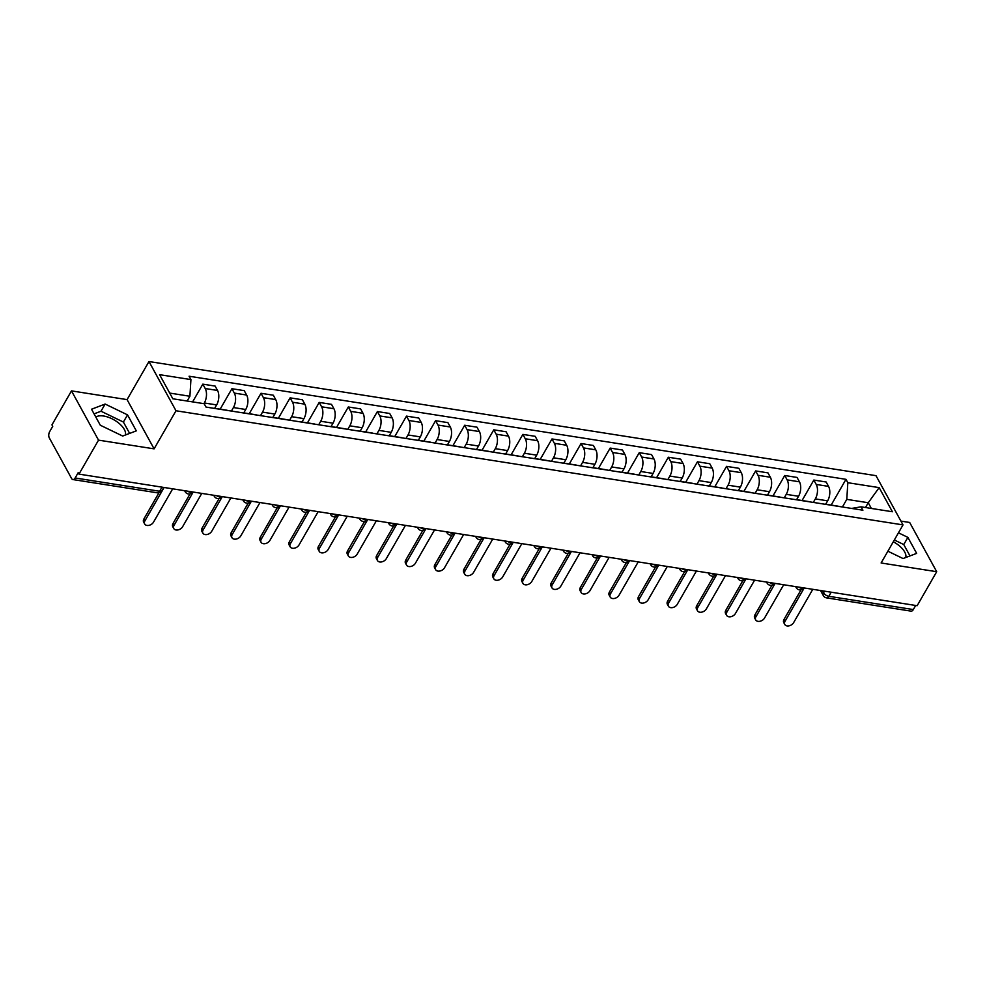 <?xml version="1.0" encoding="UTF-8"?>
<svg xmlns="http://www.w3.org/2000/svg" width="986" height="986" viewBox="0 0 986 986"><rect width="100%" height="100%" fill="white"/><g stroke="black" fill="none" stroke-linecap="round" stroke-linejoin="round"><path stroke-width="1.48" d="M893.316 541.782A17.551 8.48 -150.1 0 1 905.764 557.521M95.839 417.09A17.551 8.48 -150.1 0 1 103.641 416.018A17.551 8.48 -150.1 0 1 119.479 423.733A17.551 8.48 -150.1 0 1 125.407 435.011M71.485 390.887L98.526 440.138L78.979 474.118L917.153 605.7L936.7 571.707L881.114 562.981L903.016 524.897L875.987 475.659L148.972 361.529L127.071 399.613L71.485 390.887L51.95 424.88L52.739 426.309L49.682 431.609A4.499 2.453 -81.1 0 0 49.3 437.895L71.608 478.53A4.499 2.453 -81.1 0 0 72.865 479.553A4.499 2.453 -81.1 0 0 75.146 477.976L159.633 491.25A4.499 2.169 29.9 0 0 161.963 490.621L163.787 487.441M936.7 571.707L909.671 522.469L900.933 521.101M98.526 440.138L154.099 448.852L176.001 410.768L903.016 524.897M78.979 474.118L78.19 472.688L75.146 477.976M915.674 605.466L913.319 609.558A4.499 2.453 98.9 0 1 911.052 611.135L826.564 597.873A4.499 2.453 -81.1 0 0 828.832 596.296L913.319 609.558M825.701 504.228L827.648 500.839A10.353 5.633 -81.1 0 0 828.548 486.381L826.145 481.994L813.832 480.059L816.235 484.446A10.353 5.633 98.9 0 1 815.336 498.904L813.314 502.416M838.655 506.397A10.353 5.633 -81.1 0 0 837.767 506.114L825.455 504.179A10.353 5.633 98.9 0 1 826.342 504.462M802.074 500.518L813.832 480.059M824.53 504.179A10.353 5.633 98.9 0 1 825.455 504.179M796.614 499.655L798.549 496.266A10.353 5.633 -81.1 0 0 799.449 481.809L797.045 477.434L784.733 475.498L787.136 479.874A10.353 5.633 98.9 0 1 786.249 494.343L784.227 497.856M809.555 501.825A10.353 5.633 -81.1 0 0 808.668 501.554L796.368 499.619A10.353 5.633 98.9 0 1 797.255 499.902M772.975 495.946L784.733 475.498M795.431 499.606A10.353 5.633 98.9 0 1 796.368 499.619M767.515 495.083L769.462 491.706A10.353 5.633 -81.1 0 0 770.349 477.236L767.946 472.861L755.633 470.926L758.037 475.314A10.353 5.633 98.9 0 1 757.149 489.771L755.128 493.283M780.468 497.264A10.353 5.633 -81.1 0 0 779.581 496.981L767.268 495.046A10.353 5.633 98.9 0 1 768.156 495.329M743.875 491.373L755.633 470.926M766.332 495.046A10.353 5.633 98.9 0 1 767.268 495.046M738.415 490.523L740.363 487.133A10.353 5.633 -81.1 0 0 741.262 472.676L738.847 468.301L726.546 466.366L728.95 470.741A10.353 5.633 98.9 0 1 728.05 485.198L726.029 488.723M751.369 492.692A10.353 5.633 -81.1 0 0 750.482 492.408L738.169 490.486A10.353 5.633 98.9 0 1 739.056 490.757M714.788 486.813L726.546 466.366M737.232 490.473A10.353 5.633 98.9 0 1 738.169 490.486M709.316 485.95L711.263 482.573A10.353 5.633 -81.1 0 0 712.163 468.103L709.76 463.728L697.447 461.793L699.85 466.168A10.353 5.633 98.9 0 1 698.963 480.638L696.942 484.151M722.27 488.132A10.353 5.633 -81.1 0 0 721.382 487.848L709.07 485.913A10.353 5.633 98.9 0 1 709.969 486.197M685.689 482.24L697.447 461.793M708.145 485.913A10.353 5.633 98.9 0 1 709.07 485.913M680.229 481.39L682.176 478A10.353 5.633 -81.1 0 0 683.064 463.543L680.66 459.156L668.348 457.233L670.751 461.608A10.353 5.633 98.9 0 1 669.864 476.065L667.842 479.578M693.183 483.559A10.353 5.633 -81.1 0 0 692.283 483.276L679.983 481.341A10.353 5.633 98.9 0 1 680.87 481.624M656.59 477.68L668.348 457.233M679.046 481.341A10.353 5.633 98.9 0 1 679.983 481.341M651.13 476.817L653.077 473.428A10.353 5.633 -81.1 0 0 653.965 458.971L651.561 454.595L639.261 452.66L641.664 457.036A10.353 5.633 98.9 0 1 640.764 471.505L638.743 475.018M664.083 478.986A10.353 5.633 -81.1 0 0 663.196 478.715L650.883 476.78A10.353 5.633 98.9 0 1 651.771 477.064M627.503 473.107L639.261 452.66M649.947 476.768A10.353 5.633 98.9 0 1 650.883 476.78M622.03 472.245L623.978 468.868A10.353 5.633 -81.1 0 0 624.877 454.398L622.474 450.023L610.161 448.088L612.565 452.475A10.353 5.633 98.9 0 1 611.665 466.933L609.656 470.445M634.984 474.426A10.353 5.633 -81.1 0 0 634.097 474.143L621.784 472.208A10.353 5.633 98.9 0 1 622.671 472.491M598.403 468.535L610.161 448.088M620.86 472.208A10.353 5.633 98.9 0 1 621.784 472.208M592.943 467.684L594.891 464.295A10.353 5.633 -81.1 0 0 595.778 449.838L593.375 445.462L581.062 443.527L583.465 447.903A10.353 5.633 98.9 0 1 582.578 462.36L580.557 465.885M605.897 469.854A10.353 5.633 -81.1 0 0 604.997 469.57L592.697 467.647A10.353 5.633 98.9 0 1 593.584 467.919M569.304 463.975L581.062 443.527M591.76 467.635A10.353 5.633 98.9 0 1 592.697 467.647M563.844 463.112L565.791 459.735A10.353 5.633 -81.1 0 0 566.679 445.265L564.275 440.89L551.975 438.955L554.379 443.33A10.353 5.633 98.9 0 1 553.479 457.8L551.457 461.312M576.798 465.293A10.353 5.633 -81.1 0 0 575.91 465.01L563.598 463.075A10.353 5.633 98.9 0 1 564.485 463.358M540.205 459.402L551.975 438.955M562.661 463.075A10.353 5.633 98.9 0 1 563.598 463.075M534.745 458.552L536.692 455.162A10.353 5.633 -81.1 0 0 537.592 440.705L535.188 436.317L522.876 434.395L525.279 438.77A10.353 5.633 98.9 0 1 524.379 453.227L522.358 456.74M547.698 460.721A10.353 5.633 -81.1 0 0 546.811 460.437L534.498 458.515A10.353 5.633 98.9 0 1 535.386 458.786M511.118 454.842L522.876 434.395M533.574 458.502A10.353 5.633 98.9 0 1 534.498 458.515M505.645 453.979L507.593 450.59A10.353 5.633 -81.1 0 0 508.493 436.132L506.089 431.757L493.776 429.822L496.18 434.197A10.353 5.633 98.9 0 1 495.292 448.667L493.271 452.18M518.599 456.161A10.353 5.633 -81.1 0 0 517.712 455.877L505.411 453.942A10.353 5.633 98.9 0 1 506.299 454.226M482.018 450.269L493.776 429.822M504.475 453.942A10.353 5.633 98.9 0 1 505.411 453.942M476.558 449.406L478.506 446.029A10.353 5.633 -81.1 0 0 479.393 431.56L476.99 427.185L464.677 425.249L467.081 429.637A10.353 5.633 98.9 0 1 466.193 444.094L464.172 447.607M489.512 451.588A10.353 5.633 -81.1 0 0 488.625 451.305L476.312 449.37A10.353 5.633 98.9 0 1 477.199 449.653M452.919 445.697L464.677 425.249M475.375 449.37A10.353 5.633 98.9 0 1 476.312 449.37M447.459 444.846L449.406 441.457A10.353 5.633 -81.1 0 0 450.294 427L447.89 422.624L435.59 420.689L437.994 425.065A10.353 5.633 98.9 0 1 437.094 439.522L435.072 443.047M460.413 447.015A10.353 5.633 -81.1 0 0 459.525 446.744L447.213 444.809A10.353 5.633 98.9 0 1 448.1 445.093M423.832 441.136L435.59 420.689M446.276 444.797A10.353 5.633 98.9 0 1 447.213 444.809M418.36 440.274L420.307 436.897A10.353 5.633 -81.1 0 0 421.207 422.427L418.803 418.052L406.491 416.117L408.894 420.504A10.353 5.633 98.9 0 1 408.007 434.962L405.985 438.474M431.313 442.455A10.353 5.633 -81.1 0 0 430.426 442.172L418.113 440.237A10.353 5.633 98.9 0 1 419.013 440.52M394.733 436.564L406.491 416.117M417.189 440.237A10.353 5.633 98.9 0 1 418.113 440.237M389.273 435.713L391.22 432.324A10.353 5.633 -81.1 0 0 392.108 417.867L389.704 413.479L377.391 411.556L379.795 415.932A10.353 5.633 98.9 0 1 378.907 430.389L376.886 433.902M402.226 437.883A10.353 5.633 -81.1 0 0 401.327 437.599L389.026 435.676A10.353 5.633 98.9 0 1 389.914 435.948M365.633 432.004L377.391 411.556M388.09 435.664A10.353 5.633 98.9 0 1 389.026 435.676M360.173 431.141L362.121 427.751A10.353 5.633 -81.1 0 0 363.008 413.294L360.605 408.919L348.305 406.984L350.708 411.359A10.353 5.633 98.9 0 1 349.808 425.829L347.787 429.341M373.127 433.322A10.353 5.633 -81.1 0 0 372.24 433.039L359.927 431.104A10.353 5.633 98.9 0 1 360.814 431.387M336.546 427.431L348.305 406.984M358.99 431.104A10.353 5.633 98.9 0 1 359.927 431.104M331.074 426.581L333.021 423.191A10.353 5.633 -81.1 0 0 333.921 408.734L331.518 404.346L319.205 402.411L321.609 406.799A10.353 5.633 98.9 0 1 320.709 421.256L318.688 424.769M344.028 428.75A10.353 5.633 -81.1 0 0 343.14 428.466L330.828 426.531A10.353 5.633 98.9 0 1 331.715 426.815M307.447 422.871L319.205 402.411M329.903 426.531A10.353 5.633 98.9 0 1 330.828 426.531M301.987 422.008L303.934 418.619A10.353 5.633 -81.1 0 0 304.822 404.161L302.419 399.786L290.106 397.851L292.509 402.226A10.353 5.633 98.9 0 1 291.622 416.684L289.601 420.209M314.928 424.177A10.353 5.633 -81.1 0 0 314.041 423.906L301.741 421.971A10.353 5.633 98.9 0 1 302.628 422.255M278.348 418.298L290.106 397.851M300.804 421.959A10.353 5.633 98.9 0 1 301.741 421.971M272.888 417.435L274.835 414.058A10.353 5.633 -81.1 0 0 275.723 399.589L273.319 395.213L261.007 393.278L263.41 397.666A10.353 5.633 98.9 0 1 262.522 412.123L260.501 415.636M285.841 419.617A10.353 5.633 -81.1 0 0 284.954 419.333L272.641 417.398A10.353 5.633 98.9 0 1 273.529 417.682M249.248 413.726L261.007 393.278M271.705 417.398A10.353 5.633 98.9 0 1 272.641 417.398M243.788 412.875L245.736 409.486A10.353 5.633 -81.1 0 0 246.636 395.029L244.232 390.641L231.92 388.718L234.323 393.094A10.353 5.633 98.9 0 1 233.423 407.551L231.402 411.063M256.742 415.044A10.353 5.633 -81.1 0 0 255.855 414.761L243.542 412.838A10.353 5.633 98.9 0 1 244.429 413.109M220.161 409.165L231.92 388.718M242.618 412.826A10.353 5.633 98.9 0 1 243.542 412.838M214.689 408.303L216.637 404.913A10.353 5.633 -81.1 0 0 217.536 390.456L215.133 386.081L202.82 384.146L205.224 388.521A10.353 5.633 98.9 0 1 204.336 402.991L203.942 403.668M227.643 410.484A10.353 5.633 -81.1 0 0 226.755 410.201L214.443 408.266A10.353 5.633 98.9 0 1 215.342 408.549M192.615 401.894L202.82 384.146M213.518 408.266A10.353 5.633 98.9 0 1 214.443 408.266M865.486 507.531L868.247 502.737L846.789 499.372L842.414 506.989M851.596 508.431L861.061 506.829L892.392 511.746L879.155 487.626L868.247 502.737L871.377 508.456M846.789 499.372L847.824 482.709L845.976 479.332L189.078 376.221L190.927 379.585L159.596 374.668L172.833 398.788L204.176 403.705L206.025 407.082L862.91 510.206L861.061 506.829M847.824 482.709L879.155 487.626M148.972 361.529L176.001 410.768M887.893 551.211L903.053 558.544L916.66 553.38L907.884 537.382L898.468 532.822M127.071 399.613L154.099 448.852M100.301 425.225L122.695 436.046L136.302 430.87L127.527 414.872L105.132 404.05L91.525 409.227L100.301 425.225M187.155 401.043L189.904 396.249L169.703 393.081M831.173 505.078L845.976 479.332M190.927 379.585L189.904 396.249M909.992 555.907L903.755 544.555L894.339 539.995M903.755 544.555L907.884 537.382M129.634 433.409L123.398 422.045L101.003 411.224L94.077 413.861M101.003 411.224L105.132 404.05M123.398 422.045L127.527 414.872M804.206 587.976L785.041 621.316A5.176 3.55 151.2 0 0 784.782 624.471L783.759 622.61A5.176 3.55 -28.8 0 1 784.006 619.442L801.026 589.85M784.782 624.471A5.176 3.55 151.2 0 0 789.022 625.839A5.176 3.55 151.2 0 0 793.619 622.659L812.784 589.32M775.107 583.404L755.942 616.743A5.176 3.55 151.2 0 0 755.695 619.911L754.672 618.037A5.176 3.55 -28.8 0 1 754.919 614.882L771.927 585.29M755.695 619.911A5.176 3.55 151.2 0 0 759.923 621.279A5.176 3.55 151.2 0 0 764.52 618.086L783.697 584.747M746.02 578.831L726.842 612.183A5.176 3.55 151.2 0 0 726.596 615.338L725.573 613.477A5.176 3.55 -28.8 0 1 725.819 610.309L742.84 580.717M726.596 615.338A5.176 3.55 151.2 0 0 730.836 616.706A5.176 3.55 151.2 0 0 735.42 613.526L754.598 580.187M716.921 574.271L697.743 607.61A5.176 3.55 151.2 0 0 697.496 610.778L696.473 608.904A5.176 3.55 -28.8 0 1 696.72 605.749L713.741 576.144M697.496 610.778A5.176 3.55 151.2 0 0 701.736 612.146A5.176 3.55 151.2 0 0 706.333 608.954L725.499 575.614M687.821 569.698L668.656 603.038A5.176 3.55 151.2 0 0 668.409 606.205L667.386 604.344A5.176 3.55 -28.8 0 1 667.633 601.177L684.641 571.584M668.409 606.205A5.176 3.55 151.2 0 0 672.637 607.573A5.176 3.55 151.2 0 0 677.234 604.393L696.399 571.042M658.734 565.138L639.557 598.477A5.176 3.55 151.2 0 0 639.31 601.633L638.287 599.771A5.176 3.55 -28.8 0 1 638.534 596.604L655.554 567.012M639.31 601.633A5.176 3.55 151.2 0 0 643.55 603.013A5.176 3.55 151.2 0 0 648.135 599.821L667.312 566.482M629.635 560.566L610.457 593.905A5.176 3.55 151.2 0 0 610.211 597.072L609.188 595.199A5.176 3.55 -28.8 0 1 609.434 592.044L626.455 562.451M610.211 597.072A5.176 3.55 151.2 0 0 614.451 598.44A5.176 3.55 151.2 0 0 619.035 595.248L638.213 561.909M600.536 555.993L581.37 589.345A5.176 3.55 151.2 0 0 581.124 592.5L580.088 590.639A5.176 3.55 -28.8 0 1 580.347 587.471L597.356 557.879M581.124 592.5A5.176 3.55 151.2 0 0 585.351 593.868A5.176 3.55 151.2 0 0 589.948 590.688L609.114 557.349M571.436 551.433L552.271 584.772A5.176 3.55 151.2 0 0 552.024 587.939L551.001 586.066A5.176 3.55 -28.8 0 1 551.248 582.911L568.269 553.306M552.024 587.939A5.176 3.55 151.2 0 0 556.264 589.308A5.176 3.55 151.2 0 0 560.849 586.115L580.027 552.776M542.349 546.86L523.172 580.199A5.176 3.55 151.2 0 0 522.925 583.367L521.902 581.506A5.176 3.55 -28.8 0 1 522.149 578.338L539.169 548.746M522.925 583.367A5.176 3.55 151.2 0 0 527.165 584.735A5.176 3.55 151.2 0 0 531.75 581.555L550.928 548.216M513.25 542.3L494.085 575.639A5.176 3.55 151.2 0 0 493.826 578.807L492.803 576.933A5.176 3.55 -28.8 0 1 493.049 573.766L510.07 544.173M493.826 578.807A5.176 3.55 151.2 0 0 498.066 580.175A5.176 3.55 151.2 0 0 502.663 576.983L521.828 543.643M484.151 537.727L464.985 571.067A5.176 3.55 151.2 0 0 464.739 574.234L463.716 572.373A5.176 3.55 -28.8 0 1 463.962 569.205L480.971 539.613M464.739 574.234A5.176 3.55 151.2 0 0 468.966 575.602A5.176 3.55 151.2 0 0 473.563 572.422L492.729 539.071M455.064 533.155L435.886 566.506A5.176 3.55 151.2 0 0 435.639 569.661L434.616 567.8A5.176 3.55 -28.8 0 1 434.863 564.633L451.884 535.041M435.639 569.661A5.176 3.55 151.2 0 0 439.879 571.03A5.176 3.55 151.2 0 0 444.464 567.85L463.642 534.511M425.964 528.595L406.787 561.934A5.176 3.55 151.2 0 0 406.54 565.101L405.517 563.228A5.176 3.55 -28.8 0 1 405.764 560.073L422.784 530.468M406.54 565.101A5.176 3.55 151.2 0 0 410.78 566.469A5.176 3.55 151.2 0 0 415.377 563.277L434.543 529.938M396.865 524.022L377.7 557.361A5.176 3.55 151.2 0 0 377.453 560.529L376.43 558.668A5.176 3.55 -28.8 0 1 376.677 555.5L393.685 525.908M377.453 560.529A5.176 3.55 151.2 0 0 381.681 561.897A5.176 3.55 151.2 0 0 386.278 558.717L405.443 525.378M367.778 519.462L348.6 552.801A5.176 3.55 151.2 0 0 348.354 555.968L347.331 554.095A5.176 3.55 -28.8 0 1 347.577 550.928L364.598 521.335M348.354 555.968A5.176 3.55 151.2 0 0 352.594 557.337A5.176 3.55 151.2 0 0 357.178 554.144L376.356 520.805M338.679 514.889L319.501 548.228A5.176 3.55 151.2 0 0 319.254 551.396L318.231 549.535A5.176 3.55 -28.8 0 1 318.478 546.367L335.499 516.775M319.254 551.396A5.176 3.55 151.2 0 0 323.494 552.764A5.176 3.55 151.2 0 0 328.079 549.584L347.257 516.233M309.579 510.329L290.414 543.668A5.176 3.55 151.2 0 0 290.167 546.823L289.132 544.962A5.176 3.55 -28.8 0 1 289.379 541.795L306.399 512.202M290.167 546.823A5.176 3.55 151.2 0 0 294.395 548.191A5.176 3.55 151.2 0 0 298.992 545.011L318.158 511.672M280.48 505.756L261.315 539.095A5.176 3.55 151.2 0 0 261.068 542.263L260.045 540.39A5.176 3.55 -28.8 0 1 260.292 537.234L277.312 507.642M261.068 542.263A5.176 3.55 151.2 0 0 265.296 543.631A5.176 3.55 151.2 0 0 269.893 540.439L289.071 507.1M251.393 501.184L232.215 534.535A5.176 3.55 151.2 0 0 231.969 537.69L230.946 535.829A5.176 3.55 -28.8 0 1 231.192 532.662L248.213 503.07M231.969 537.69A5.176 3.55 151.2 0 0 236.209 539.059A5.176 3.55 151.2 0 0 240.794 535.879L259.971 502.54M222.294 496.624L203.128 529.963A5.176 3.55 151.2 0 0 202.869 533.13L201.847 531.257A5.176 3.55 -28.8 0 1 202.093 528.089L219.114 498.497M202.869 533.13A5.176 3.55 151.2 0 0 207.109 534.498A5.176 3.55 151.2 0 0 211.707 531.306L230.872 497.967M193.194 492.051L174.029 525.39A5.176 3.55 151.2 0 0 173.782 528.558L172.76 526.697A5.176 3.55 -28.8 0 1 173.006 523.529L190.015 493.937M173.782 528.558A5.176 3.55 151.2 0 0 178.01 529.926A5.176 3.55 151.2 0 0 182.607 526.746L201.773 493.394M164.107 487.491L144.93 520.83A5.176 3.55 151.2 0 0 144.683 523.985L143.66 522.124A5.176 3.55 -28.8 0 1 143.907 518.956L158.956 492.778M144.683 523.985A5.176 3.55 151.2 0 0 148.923 525.365A5.176 3.55 151.2 0 0 153.508 522.173L172.686 488.834M187.66 491.188A4.499 2.169 29.9 0 0 190.692 492.396A4.499 2.169 29.9 0 0 192.837 492.002M216.76 495.748A4.499 2.169 29.9 0 0 219.792 496.969A4.499 2.169 29.9 0 0 221.936 496.562M245.847 500.321A4.499 2.169 29.9 0 0 248.879 501.529A4.499 2.169 29.9 0 0 251.036 501.135A4.499 4.499 0 0 1 243.357 500.826A4.499 3.081 151.2 0 1 243.098 499.89M274.946 504.881A4.499 2.169 29.9 0 0 277.978 506.101A4.499 2.169 29.9 0 0 280.123 505.695A4.499 4.499 0 0 1 272.456 505.387A4.499 3.081 151.2 0 1 272.198 504.45M304.045 509.454A4.499 2.169 29.9 0 0 307.077 510.662A4.499 2.169 29.9 0 0 309.222 510.267A4.499 4.499 0 0 1 301.556 509.959A4.499 3.081 151.2 0 1 301.285 509.022M333.132 514.026A4.499 2.169 29.9 0 0 336.177 515.234A4.499 2.169 29.9 0 0 338.321 514.84M362.232 518.587A4.499 2.169 29.9 0 0 365.264 519.807A4.499 2.169 29.9 0 0 367.421 519.4M391.331 523.159A4.499 2.169 29.9 0 0 394.363 524.367A4.499 2.169 29.9 0 0 396.508 523.973M420.43 527.72A4.499 2.169 29.9 0 0 423.462 528.94A4.499 2.169 29.9 0 0 425.607 528.533M449.517 532.292A4.499 2.169 29.9 0 0 452.549 533.5A4.499 2.169 29.9 0 0 454.706 533.106A4.499 4.499 0 0 1 447.028 532.797A4.499 3.081 151.2 0 1 446.769 531.861M478.617 536.852A4.499 2.169 29.9 0 0 481.649 538.073A4.499 2.169 29.9 0 0 483.793 537.678A4.499 4.499 0 0 1 476.127 537.37A4.499 3.081 151.2 0 1 475.856 536.421M507.716 541.425A4.499 2.169 29.9 0 0 510.748 542.633A4.499 2.169 29.9 0 0 512.893 542.238A4.499 4.499 0 0 1 505.226 541.93A4.499 3.081 151.2 0 1 504.955 540.994M536.803 545.997A4.499 2.169 29.9 0 0 539.835 547.205A4.499 2.169 29.9 0 0 541.992 546.811A4.499 4.499 0 0 1 534.313 546.503A4.499 3.081 151.2 0 1 534.055 545.566M565.902 550.558A4.499 2.169 29.9 0 0 568.934 551.778A4.499 2.169 29.9 0 0 571.091 551.371M595.002 555.13A4.499 2.169 29.9 0 0 598.034 556.338A4.499 2.169 29.9 0 0 600.178 555.944M624.089 559.691A4.499 2.169 29.9 0 0 627.133 560.911A4.499 2.169 29.9 0 0 629.278 560.504M653.188 564.263A4.499 2.169 29.9 0 0 656.22 565.471A4.499 2.169 29.9 0 0 658.377 565.077A4.499 4.499 0 0 1 650.698 564.768A4.499 3.081 151.2 0 1 650.44 563.832M682.287 568.836A4.499 2.169 29.9 0 0 685.319 570.044A4.499 2.169 29.9 0 0 687.464 569.649A4.499 4.499 0 0 1 679.798 569.341A4.499 3.081 151.2 0 1 679.527 568.404M711.387 573.396A4.499 2.169 29.9 0 0 714.419 574.616A4.499 2.169 29.9 0 0 716.563 574.209A4.499 4.499 0 0 1 708.897 573.901A4.499 3.081 151.2 0 1 708.626 572.965M740.474 577.969A4.499 2.169 29.9 0 0 743.506 579.176A4.499 2.169 29.9 0 0 745.662 578.782A4.499 4.499 0 0 1 737.984 578.474A4.499 3.081 151.2 0 1 737.725 577.537M769.573 582.529A4.499 2.169 29.9 0 0 772.605 583.749A4.499 2.169 29.9 0 0 774.75 583.342M798.672 587.101A4.499 2.169 29.9 0 0 801.704 588.309A4.499 2.169 29.9 0 0 803.849 587.915M822.423 590.836L823.532 592.845A4.499 2.169 29.9 0 0 828.832 596.296L831.186 592.204M824.493 591.156L823.532 592.845A4.499 3.081 -28.8 0 0 823.31 595.593A4.499 4.499 0 0 0 826.564 597.873M204.336 402.991L216.637 404.913M233.423 407.551L245.736 409.486M262.522 412.123L274.835 414.058M291.622 416.684L303.934 418.619M320.709 421.256L333.021 423.191M349.808 425.829L362.121 427.751M378.907 430.389L391.22 432.324M408.007 434.962L420.307 436.897M437.094 439.522L449.406 441.457M466.193 444.094L478.506 446.029M495.292 448.667L507.593 450.59M524.379 453.227L536.692 455.162M553.479 457.8L565.791 459.735M582.578 462.36L594.891 464.295M611.665 466.933L623.978 468.868M640.764 471.505L653.077 473.428M669.864 476.065L682.176 478M698.963 480.638L711.263 482.573M728.05 485.198L740.363 487.133M757.149 489.771L769.462 491.706M786.249 494.343L798.549 496.266M815.336 498.904L827.648 500.839M234.323 393.094L246.636 395.029M263.41 397.666L275.723 399.589M292.509 402.226L304.822 404.161M321.609 406.799L333.921 408.734M350.708 411.359L363.008 413.294M379.795 415.932L392.108 417.867M408.894 420.504L421.207 422.427M437.994 425.065L450.294 427M467.081 429.637L479.393 431.56M496.18 434.197L508.493 436.132M525.279 438.77L537.592 440.705M554.379 443.33L566.679 445.265M583.465 447.903L595.778 449.838M612.565 452.475L624.877 454.398M641.664 457.036L653.965 458.971M670.751 461.608L683.064 463.543M699.85 466.168L712.163 468.103M728.95 470.741L741.262 472.676M758.037 475.314L770.349 477.236M787.136 479.874L799.449 481.809M816.235 484.446L828.548 486.381M205.224 388.521L217.536 390.456M795.912 586.67A4.499 3.081 151.2 0 0 796.183 587.607A4.499 4.499 0 0 0 803.886 587.915M766.825 582.097A4.499 3.081 151.2 0 0 767.083 583.046A4.499 4.499 0 0 0 774.786 583.355M621.34 559.259A4.499 3.081 151.2 0 0 621.611 560.208A4.499 4.499 0 0 0 629.314 560.516M592.241 554.699A4.499 3.081 151.2 0 0 592.512 555.636A4.499 4.499 0 0 0 600.215 555.944M563.154 550.126A4.499 3.081 151.2 0 0 563.413 551.063A4.499 4.499 0 0 0 571.116 551.384M417.67 527.288A4.499 3.081 151.2 0 0 417.941 528.225A4.499 4.499 0 0 0 425.644 528.545M388.57 522.728A4.499 3.081 151.2 0 0 388.841 523.665A4.499 4.499 0 0 0 396.545 523.973M359.483 518.155A4.499 3.081 151.2 0 0 359.742 519.092A4.499 4.499 0 0 0 367.445 519.412M330.384 513.583A4.499 3.081 151.2 0 0 330.655 514.532A4.499 4.499 0 0 0 338.358 514.84M213.999 495.317A4.499 3.081 151.2 0 0 214.27 496.254A4.499 4.499 0 0 0 221.973 496.574M184.9 490.757A4.499 3.081 151.2 0 0 185.171 491.694A4.499 4.499 0 0 0 192.874 492.002M161.987 487.158L159.633 491.25A4.499 2.453 -81.1 0 1 157.353 492.815A4.499 4.499 0 0 0 161.963 490.621M785.041 621.316L784.006 619.442M755.942 616.743L754.919 614.882M726.842 612.183L725.819 610.309M697.743 607.61L696.72 605.749M668.656 603.038L667.633 601.177M639.557 598.477L638.534 596.604M610.457 593.905L609.434 592.044M581.37 589.345L580.347 587.471M552.271 584.772L551.248 582.911M523.172 580.199L522.149 578.338M494.085 575.639L493.049 573.766M464.985 571.067L463.962 569.205M435.886 566.506L434.863 564.633M406.787 561.934L405.764 560.073M377.7 557.361L376.677 555.5M348.6 552.801L347.577 550.928M319.501 548.228L318.478 546.367M290.414 543.668L289.379 541.795M261.315 539.095L260.292 537.234M232.215 534.535L231.192 532.662M203.128 529.963L202.093 528.089M174.029 525.39L173.006 523.529M144.93 520.83L143.907 518.956M795.64 586.621L796.183 587.607M766.541 582.06L767.083 583.046M737.454 577.488L737.984 578.474M708.355 572.928L708.897 573.901M679.255 568.355L679.798 569.341M650.168 563.782L650.698 564.768M621.069 559.222L621.611 560.208M591.97 554.65L592.512 555.636M562.87 550.089L563.413 551.063M533.783 545.517L534.313 546.503M504.684 540.957L505.226 541.93M475.585 536.384L476.127 537.37M446.498 531.811L447.028 532.797M417.398 527.251L417.941 528.225M388.299 522.679L388.841 523.665M359.2 518.118L359.742 519.092M330.113 513.546L330.655 514.532M301.013 508.973L301.556 509.959M271.914 504.413L272.456 505.387M242.827 499.84L243.357 500.826M213.728 495.28L214.27 496.254M184.629 490.708L185.171 491.694M157.353 492.815L72.865 479.553M823.31 595.593L820.537 590.54"/></g></svg>
